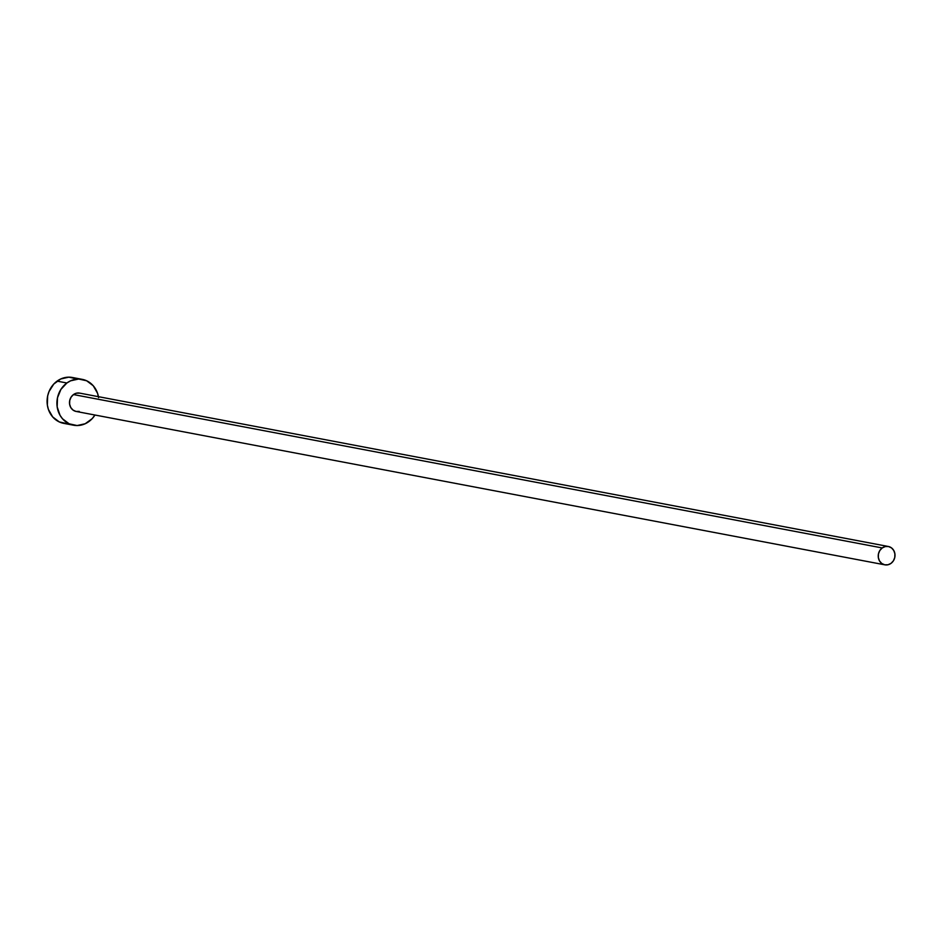 <?xml version="1.0" encoding="UTF-8"?>
<svg xmlns="http://www.w3.org/2000/svg" width="942" height="942" viewBox="0 0 942 942"><rect width="100%" height="100%" fill="white"/><g stroke="black" fill="none" stroke-linecap="round" stroke-linejoin="round"><path stroke-width="1.41" d="M888.353 546.49L79.623 393.108A9.338 8.36 100.7 0 0 73.488 394.568L882.218 547.95A9.338 8.36 -79.3 0 1 888.353 546.49A9.338 8.36 -79.3 0 1 894.888 553.708A9.338 8.36 -79.3 0 1 891.014 563.375A9.338 8.36 -79.3 0 1 884.879 564.835A9.338 8.36 -79.3 0 1 878.344 557.629A9.338 8.36 -79.3 0 1 882.218 547.95L73.488 394.568L76.549 393.167L79.823 393.155M82.237 379.355L72.416 377.495A23.338 20.889 100.7 0 0 57.062 381.133L66.882 382.994A23.338 20.889 -79.3 0 1 82.237 379.355A23.338 20.889 -79.3 0 1 98.439 396.676M98.592 397.665L97.556 393.309L93.258 385.773L86.629 380.768L78.657 379.025L70.579 380.827L66.882 382.994L60.889 389.435L57.474 397.83L57.179 406.909L60.029 415.281L62.513 418.79L69.143 423.806L77.114 425.548L85.192 423.735L92.163 418.672L94.954 415.022A23.338 20.889 -79.3 0 1 88.889 421.58A23.338 20.889 -79.3 0 1 73.535 425.219A23.338 20.889 -79.3 0 1 57.215 407.191A23.338 20.889 -79.3 0 1 66.882 382.994L57.062 381.133A23.338 20.889 100.7 0 0 47.394 405.331A23.338 20.889 100.7 0 0 63.715 423.358L73.535 425.219M79.222 411.407L75.949 411.418L72.97 410.041L70.744 407.486L69.602 404.13L69.72 400.503L71.086 397.147L73.488 394.568A9.338 8.36 100.7 0 0 69.614 404.248A9.338 8.36 100.7 0 0 76.149 411.454L884.879 564.835M76.797 378.896L68.837 377.165L60.759 378.967L53.788 384.042L48.996 391.601L47.653 395.97L47.347 405.048L48.395 409.405L52.693 416.929L59.322 421.945L67.294 423.676M882.218 547.95L879.816 550.528L878.45 553.884L878.333 557.511L879.475 560.867L881.7 563.422L884.679 564.8L887.953 564.776L891.014 563.375L893.416 560.808L894.782 557.44L894.9 553.814L893.758 550.469L891.532 547.914L888.553 546.537L885.28 546.548L882.218 547.95"/></g></svg>
